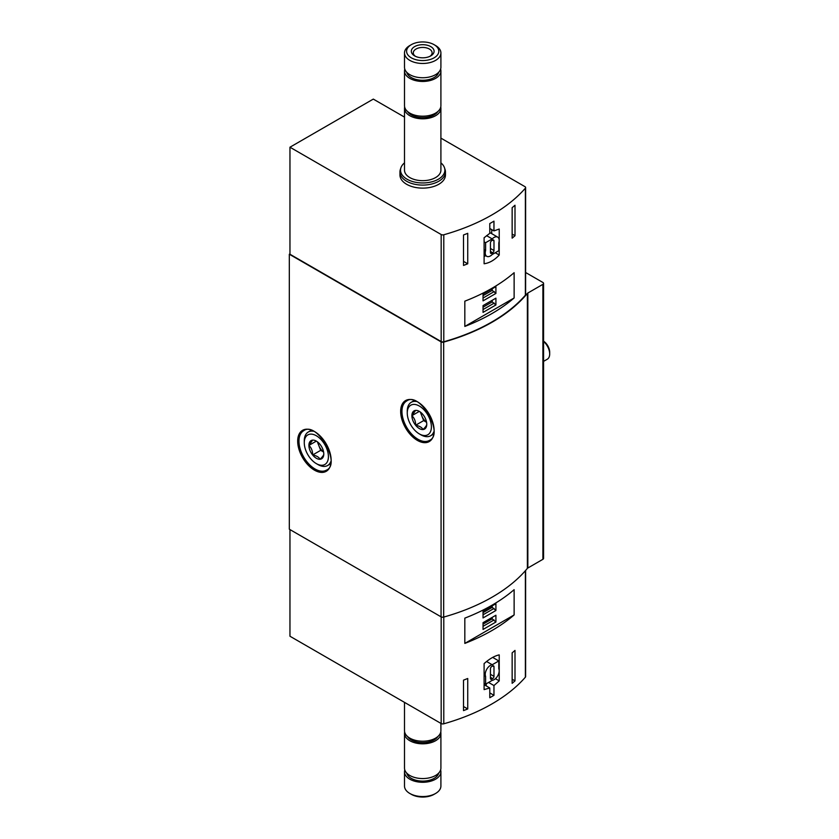 <?xml version="1.0" encoding="UTF-8"?>
<svg xmlns="http://www.w3.org/2000/svg" width="839" height="839" viewBox="0 0 839 839"><rect width="100%" height="100%" fill="white"/><g stroke="black" fill="none" stroke-linecap="round" stroke-linejoin="round"><path stroke-width="1.26" d="M514.999 235.717L514.999 205.24A179.766 103.784 0 0 1 512.147 207.673L512.147 238.15A179.766 103.784 0 0 0 514.999 235.717L512.147 234.06M404.503 117.103L373.303 99.096L289.958 147.213L289.958 254.238L441.178 341.546A2.276 1.311 0 0 0 443.789 341.788A179.766 103.784 0 0 0 525.382 295.192A2.276 1.311 0 0 0 525.623 294.604L525.623 187.579A2.276 1.311 0 0 0 524.962 186.657L440.905 138.12M289.958 147.213L441.178 234.521A2.276 1.311 0 0 0 443.789 234.773A179.766 103.784 0 0 0 525.382 188.167A2.276 1.311 0 0 0 525.623 187.579M493.961 230.903L499.226 229.026L499.226 255.035C494.475 260.121 489.441 263.037 484.103 263.761L484.103 237.752L489.787 233.315L489.787 223.562A179.766 103.784 0 0 0 493.961 221.15L493.961 230.903L489.787 228.491M514.129 272.696A179.766 103.784 180 0 1 464.827 301.17L464.827 326.434A179.766 103.784 0 0 0 514.129 297.971L514.129 272.696M467.732 263.792L467.732 233.315A179.766 103.784 0 0 1 463.516 234.972L463.516 265.439A179.766 103.784 0 0 0 467.732 263.792L463.516 261.349M514.999 680.88A179.766 103.784 0 0 1 512.147 683.313L512.147 652.847A179.766 103.784 0 0 0 514.999 650.414L514.999 680.88L512.147 679.233M467.732 708.955A179.766 103.784 0 0 1 463.516 710.612L463.516 680.135A179.766 103.784 0 0 0 467.732 678.489L467.732 708.955L463.516 706.522M493.961 685.557L499.226 680.88L499.226 654.871C494.475 655.93 489.441 658.846 484.103 663.597L484.103 689.606L489.787 687.97L489.787 697.723A179.766 103.784 180 0 0 493.961 695.3L493.961 685.557L488.592 682.453M289.958 529.587L289.958 636.235L441.178 723.543A2.276 1.311 0 0 0 443.789 723.795A179.766 103.784 0 0 0 525.382 677.188A2.276 1.311 0 0 0 525.623 676.601L525.623 570.447M464.827 643.408L464.827 618.133A179.766 103.784 180 0 0 514.129 589.67L514.129 614.935A179.766 103.784 0 0 1 464.827 643.408L514.129 614.935M289.958 253.86L289.319 254.238L289.319 529.21L441.073 616.833A2.276 1.311 0 0 0 443.674 617.085A179.766 103.784 0 0 0 527.385 568.37A2.276 1.311 0 0 1 527.836 568.013L542.896 559.309A2.276 1.311 0 0 0 543.567 558.386L543.567 283.404A2.276 1.311 0 0 0 542.896 282.47L525.623 272.507M289.319 254.238L441.073 341.851A2.276 1.311 0 0 0 443.674 342.102A179.766 103.784 0 0 0 527.385 293.398A2.276 1.311 0 0 1 527.836 293.031L542.896 284.337A2.276 1.311 0 0 0 543.567 283.404M440.905 162.86A22.171 12.795 180 0 1 444.471 167.737L445.048 169.468A22.758 13.141 180 0 1 445.457 171.953L445.457 174.994A22.758 13.141 180 0 1 422.699 188.125A22.758 13.141 180 0 1 399.951 174.994L399.951 171.953A22.758 13.141 180 0 1 400.36 169.468L400.937 167.737A22.171 12.795 180 0 1 404.503 162.86M491.727 233.662L491.727 229.613M495.272 252.749L499.226 255.035M484.103 256.619A31.861 18.395 120 0 0 485.634 255.675M495.419 678.678L499.226 680.88M484.103 684.687L489.787 687.97M489.787 692.888L493.961 695.3M486.263 685.935L486.263 683.795M498.806 250.704L498.806 242.901A7.278 4.205 120 0 0 497.684 237.101A7.278 4.205 120 0 0 492.21 238.905L485.613 242.712L485.613 250.515A7.278 4.205 120 0 0 486.746 256.315A7.278 4.205 120 0 0 492.21 254.511L498.806 250.704M486.578 235.654L492.21 238.905M484.103 241.842L485.613 242.712M484.103 249.644L485.613 250.515M492.692 252.749A1.825 1.049 120 0 0 493.982 250.515L493.982 240.856A1.825 1.049 120 0 0 493.605 240.027A1.825 1.049 120 0 0 492.692 240.111L491.727 240.667A1.825 1.049 120 0 0 490.448 242.901L490.448 252.56A1.825 1.049 120 0 0 490.825 253.399A1.825 1.049 120 0 0 491.727 253.305L492.692 252.749L490.448 251.448M485.613 684.163L492.21 680.356A7.278 4.205 120 0 0 497.726 675.773A7.278 4.205 120 0 0 498.806 668.746L498.806 660.943L492.21 664.75A7.278 4.205 120 0 0 486.704 669.344A7.278 4.205 120 0 0 485.613 676.36L485.613 684.163L484.103 683.292M492.682 657.409L498.806 660.943M486.578 661.499L492.21 664.75M484.103 675.489L485.613 676.36M492.692 678.594A1.825 1.049 120 0 0 493.982 676.36L493.982 666.701A1.825 1.049 120 0 0 493.605 665.872A1.825 1.049 120 0 0 492.692 665.956L491.727 666.512A1.825 1.049 120 0 0 490.448 668.746L490.448 678.405A1.825 1.049 120 0 0 490.825 679.244A1.825 1.049 120 0 0 491.727 679.15L492.692 678.594L490.448 677.293M483.044 294.08L483.044 300.865L495.912 293.44L495.912 286.644L483.044 294.08M483.044 305.595L483.044 312.391L495.912 304.956L495.912 298.16L483.044 305.595M464.827 326.434L514.129 297.971M483.044 611.149L483.044 617.944L495.912 610.509L495.912 603.713L483.044 611.149M483.044 622.664L483.044 629.46L495.912 622.024L495.912 615.239L483.044 622.664M492.21 300.299L492.21 301.893L495.912 304.956M483.044 307.189L492.21 301.893M483.044 309.549L494.265 303.078M492.21 288.784L492.21 290.367L495.912 293.44M483.044 295.664L492.21 290.367M483.044 298.034L494.265 291.553M492.21 617.368L492.21 618.857L495.912 622.024M483.044 624.153L492.21 618.857M483.044 626.314L494.077 619.937M492.21 605.852L492.21 607.342L495.912 610.509M483.044 612.638L492.21 607.342M483.044 614.788L494.077 608.422M435.577 45.526L434.099 44.677A16.109 9.302 180 0 1 434.099 57.828A16.109 9.302 180 0 1 411.309 57.828A16.109 9.302 180 0 1 411.309 44.677A16.109 9.302 180 0 1 434.099 44.677L435.577 45.526A18.206 10.508 180 0 1 440.905 52.962A18.206 10.508 180 0 1 422.699 63.47A18.206 10.508 180 0 1 404.503 52.962A18.206 10.508 180 0 1 409.831 45.526L411.309 44.677M430.753 46.606A11.379 6.565 180 0 1 430.753 55.898A11.379 6.565 180 0 1 414.655 55.898A11.379 6.565 180 0 1 414.655 46.606A11.379 6.565 180 0 1 430.753 46.606M440.905 52.962L440.905 67.225A18.206 10.508 180 0 1 422.699 77.744A18.206 10.508 180 0 1 404.503 67.225L404.503 52.962M438.703 72.248A16.161 9.323 180 0 1 422.699 80.271A16.161 9.323 180 0 1 406.705 72.248M440.622 69.092A18.206 10.508 180 0 1 440.905 70.948A18.206 10.508 180 0 1 422.699 81.456A18.206 10.508 180 0 1 404.503 70.948A18.206 10.508 180 0 1 404.786 69.092M440.905 70.948L440.905 105.693A18.206 10.508 180 0 1 422.699 116.202A18.206 10.508 180 0 1 404.503 105.693L404.503 70.948M440.769 106.993A18.206 10.508 180 0 1 440.905 108.294A18.206 10.508 180 0 1 422.699 118.802A18.206 10.508 180 0 1 404.503 108.294A18.206 10.508 180 0 1 404.639 106.993M440.905 108.294L440.905 170.16A18.206 10.508 180 0 1 422.699 180.668A18.206 10.508 180 0 1 404.503 170.16L404.503 108.294M444.471 167.737A22.171 12.795 180 0 1 422.699 182.954A22.171 12.795 180 0 1 400.937 167.737M445.457 171.953A22.758 13.141 180 0 1 422.699 185.094A22.758 13.141 180 0 1 399.951 171.953M440.905 723.386L440.905 730.706A18.206 10.508 180 0 1 422.699 741.215A18.206 10.508 180 0 1 404.503 730.706L404.503 702.358M440.769 732.007A18.206 10.508 180 0 1 440.905 733.307A18.206 10.508 180 0 1 422.699 743.815A18.206 10.508 180 0 1 404.503 733.307A18.206 10.508 180 0 1 404.639 732.007M440.905 733.307L440.905 768.052A18.206 10.508 180 0 1 422.699 778.561A18.206 10.508 180 0 1 404.503 768.052L404.503 733.307M438.703 773.065A16.161 9.323 180 0 1 422.699 781.099A16.161 9.323 180 0 1 406.705 773.065M440.622 769.908A18.206 10.508 180 0 1 440.905 771.775A18.206 10.508 180 0 1 422.699 782.284A18.206 10.508 180 0 1 404.503 771.775A18.206 10.508 180 0 1 404.786 769.908M440.905 771.775L440.905 786.038A18.206 10.508 180 0 1 435.577 793.474A18.206 10.508 180 0 1 409.831 793.474A18.206 10.508 180 0 1 404.503 786.038L404.503 771.775M435.577 793.474L434.099 794.323A16.109 9.302 180 0 1 411.309 794.323L409.831 793.474M415.42 56.297A9.407 5.433 180 0 1 413.291 52.857A9.407 5.433 180 0 1 419.101 47.844A9.407 5.433 180 0 1 429.358 49.019A9.407 5.433 180 0 1 432.106 52.857A9.407 5.433 180 0 1 429.988 56.297M426.757 424.251A10.508 6.072 60 0 1 423.045 429.537A10.508 6.072 60 0 1 415.609 425.247C415.672 421.325 414.435 418.137 411.897 415.672L415.609 410.386A10.508 6.072 60 0 1 419.322 411.383A10.508 6.072 60 0 1 423.045 414.676A10.508 6.072 60 0 1 426.757 424.251C426.82 425.258 425.583 427.02 423.045 429.537C421.86 427.366 419.385 425.939 415.609 425.247A10.508 6.072 60 0 1 411.897 415.672A10.508 6.072 60 0 1 415.609 410.386M420.937 434.822L419.322 433.899A17.063 9.858 60 0 1 407.261 412.998A17.063 9.858 60 0 1 419.322 406.034A17.063 9.858 60 0 1 431.393 426.936A17.063 9.858 60 0 1 419.322 433.899L420.937 434.833A19.339 11.169 60 0 1 420.937 434.822A19.339 11.169 60 0 0 430.606 435.787L433.49 434.12M407.261 412.998L407.261 411.141A19.339 11.169 60 0 1 411.257 402.28A19.339 11.169 60 0 1 416.333 401.503M433.815 431.791A19.339 11.169 60 0 1 430.606 435.787M543.567 341.431A11.379 6.565 60 0 1 549.681 353.985A11.379 6.565 60 0 1 547.332 359.197L543.567 361.368M543.567 341.179A9.145 5.275 60 0 1 549.681 352.17L549.681 353.985M426.569 422.227A9.103 5.254 60 0 1 421.797 415.819L423.653 420.601L426.579 422.3M420.329 412.043L421.797 415.819A9.103 5.254 60 0 1 420.979 412.557M419.248 411.425L411.897 415.672M423.653 420.601L415.609 425.247M323.781 453.983A10.508 6.072 60 0 1 320.058 459.269A10.508 6.072 60 0 1 312.632 454.979C312.695 451.057 311.458 447.869 308.909 445.404L312.632 440.118A10.508 6.072 60 0 1 316.345 441.115A10.508 6.072 60 0 1 320.058 444.408A10.508 6.072 60 0 1 323.781 453.983C323.844 454.99 322.606 456.752 320.058 459.269C318.883 457.098 316.408 455.661 312.632 454.979A10.508 6.072 60 0 1 308.909 445.404A10.508 6.072 60 0 1 312.632 440.118M317.95 464.554L316.345 463.631A17.063 9.858 60 0 1 304.274 442.73A17.063 9.858 60 0 1 316.345 435.756A17.063 9.858 60 0 1 328.416 456.657A17.063 9.858 60 0 1 316.345 463.631L317.95 464.554A19.339 11.169 60 0 0 327.63 465.509L330.503 463.852M304.274 442.73L304.274 440.863A19.339 11.169 60 0 1 308.28 432.012A19.339 11.169 60 0 1 313.346 431.236M330.828 461.513A19.339 11.169 60 0 1 327.63 465.509M323.592 451.959A9.103 5.254 60 0 1 318.82 445.54L320.676 450.333L323.602 452.022M317.352 441.775L318.82 445.54A9.103 5.254 60 0 1 318.002 442.289M316.261 441.157L308.909 445.404M320.676 450.333L312.632 454.979M525.382 188.167L525.382 295.192M443.789 234.773L443.789 341.788M443.789 723.795L443.789 617.053M525.382 677.188L525.382 570.719M542.896 284.337L542.896 559.309M417.392 440.402A23.67 13.665 -120 0 0 431.886 419.783A23.67 13.665 -120 0 0 402.898 403.045A23.67 13.665 -120 0 0 417.392 440.402M314.415 470.134A23.67 13.665 -120 0 0 328.909 449.515A23.67 13.665 -120 0 0 299.922 432.777A23.67 13.665 -120 0 0 314.415 470.134M441.073 341.851L441.073 616.833M443.674 342.102L443.674 617.085M527.385 293.398L527.385 568.37M527.836 293.031L527.836 568.013M441.178 234.521L441.178 341.546M441.178 723.543L441.178 616.885M315.055 469.011A22.758 13.141 -120 0 0 326.434 470.144C341.63 463.915 316.67 420.685 303.676 430.732A22.758 13.141 -120 0 0 300.194 448.959A22.758 13.141 -120 0 0 315.055 469.011M418.032 439.29A22.758 13.141 -120 0 0 429.411 440.412C444.607 434.193 419.647 390.953 406.663 401A22.758 13.141 -120 0 0 403.171 419.238A22.758 13.141 -120 0 0 418.032 439.29M490.448 248.47L493.982 250.515M490.448 252.56L491.727 253.305M492.692 240.111L493.982 240.856M490.448 674.315L493.982 676.36M490.448 678.405L491.727 679.15M492.692 665.956L493.982 666.701M437.874 111.503A16.161 9.323 180 0 1 422.699 117.617A16.161 9.323 180 0 1 407.534 111.503M437.874 736.516A16.161 9.323 180 0 1 422.699 742.641A16.161 9.323 180 0 1 407.534 736.516M489.787 232.539L497.684 237.101M484.103 254.794L486.746 256.315M411.257 402.28L414.141 400.623M308.28 432.012L311.164 430.344"/></g></svg>
